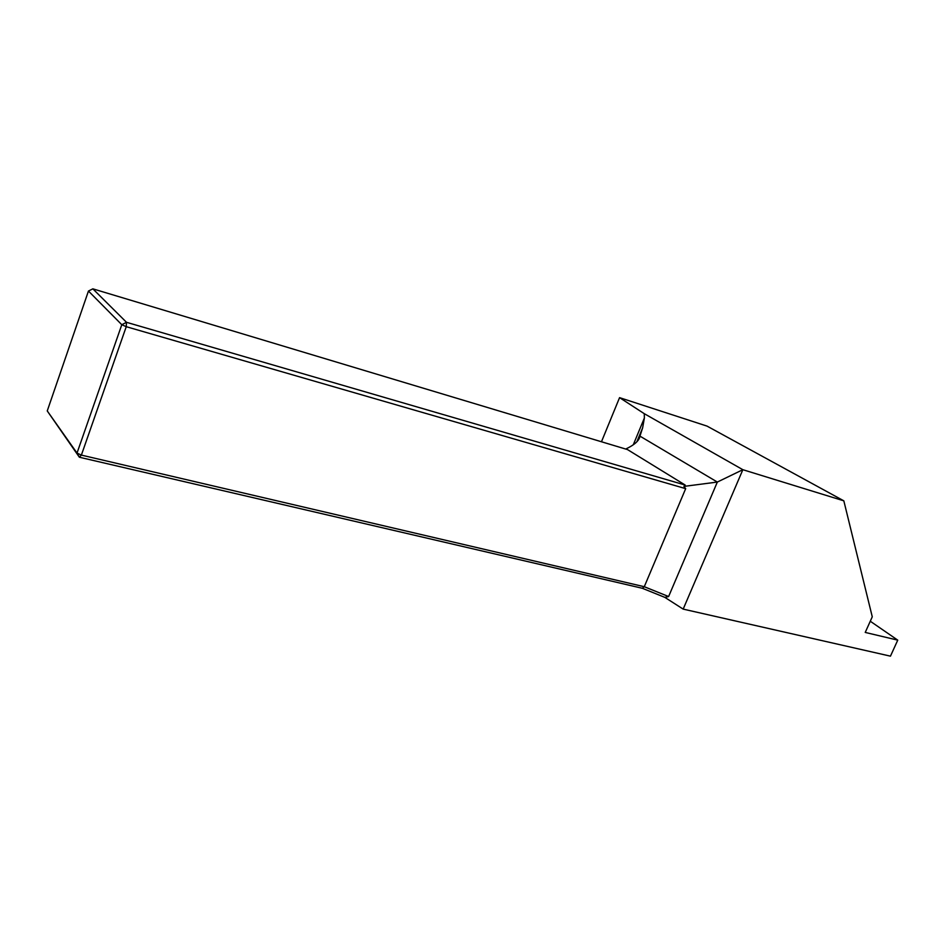 <?xml version="1.0" encoding="UTF-8"?>
<svg xmlns="http://www.w3.org/2000/svg" width="945" height="945" viewBox="0 0 945 945"><rect width="100%" height="100%" fill="white"/><g stroke="black" fill="none" stroke-linecap="round" stroke-linejoin="round"><path stroke-width="1.42" d="M601.469 441.764L619.566 397.644L644.266 413.674L742.853 469.7L843.826 500.838L872.27 616.813L865.23 632.429L897.75 640.143L870.286 621.243M644.266 413.674L644.372 418.009L642.635 427.849L639.954 436.129L717.338 482.056L742.853 469.7L683.176 609.112L890.462 656.161L897.75 640.143M843.826 500.838L707.025 426.101L619.566 397.644M685.184 485.045L627.527 449.596L92.846 288.839L126.5 322.304L685.184 485.045L683.92 486.403L717.338 482.056L668.611 596.543L664.831 597.37L683.176 609.112M664.831 597.37L642.352 588.286L79.368 457.226L47.25 410.933L77.017 453.08L121.799 324.714L88.452 291.048L47.25 410.933M126.252 326.686L81.376 455.1L644.277 586.715L685.68 488.648L126.252 326.686L126.5 322.304L121.799 324.714L126.252 326.686M639.954 436.129C639.316 440.559 634.603 444.847 625.826 448.993L625.744 449.064M642.352 588.286L644.277 586.715L668.611 596.543M683.92 486.403L685.68 488.648M92.846 288.839L88.452 291.048M77.017 453.08L81.376 455.1L79.368 457.226L77.017 453.08M644.372 418.009L633.28 444.811M636.847 441.811L642.635 427.849"/></g></svg>
